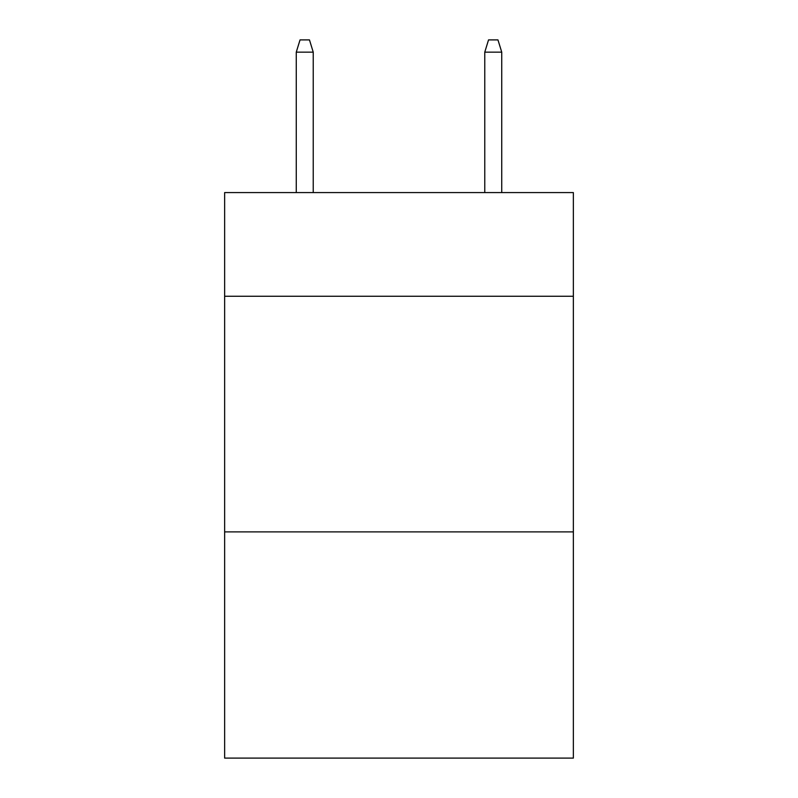 <?xml version="1.0" encoding="UTF-8"?>
<svg xmlns="http://www.w3.org/2000/svg" width="798" height="798" viewBox="0 0 798 798"><rect width="100%" height="100%" fill="white"/><g stroke="black" fill="none" stroke-linecap="round" stroke-linejoin="round"><path stroke-width="1.2" d="M573.363 296.267L573.363 192.587L224.637 192.587L224.637 296.267L573.363 296.267L573.363 758.1L224.637 758.1L224.637 296.267M573.363 531.897L224.637 531.897M313.235 192.587L313.235 52.149L296.267 52.149L296.267 192.587M296.267 52.149L300.038 39.9L309.464 39.9L313.235 52.149M484.765 52.149L488.536 39.9L497.962 39.9L501.733 52.149L484.765 52.149L484.765 192.587M501.733 52.149L501.733 192.587"/></g></svg>
